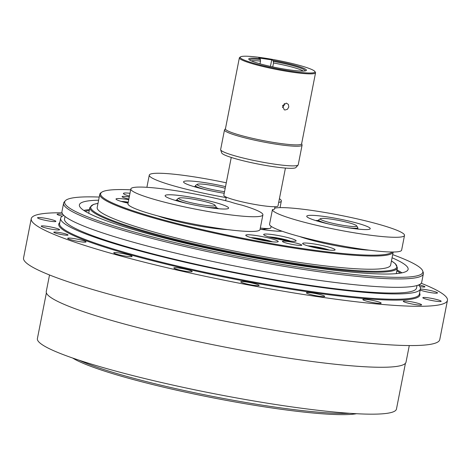 <?xml version="1.0" encoding="UTF-8"?>
<svg xmlns="http://www.w3.org/2000/svg" width="471" height="471" viewBox="0 0 471 471"><rect width="100%" height="100%" fill="white"/><g stroke="black" fill="none" stroke-linecap="round" stroke-linejoin="round"><path stroke-width="0.71" d="M262.9 214.853L260.01 229.577A67.288 7.371 -168.9 0 1 192.562 223.86A67.288 7.371 -168.9 0 1 127.953 203.672L130.844 188.948A67.288 7.371 11.1 0 0 195.453 209.136A67.288 7.371 11.1 0 0 262.9 214.853A67.288 7.371 11.1 0 0 242.023 205.168A24.798 2.72 11.1 0 1 230.507 201.953A67.288 7.371 11.1 0 0 130.844 188.948M210.019 201.158A32.352 3.544 -168.9 0 1 228.612 208.129A32.352 3.544 -168.9 0 1 196.189 205.38A32.352 3.544 -168.9 0 1 165.127 195.671A32.352 3.544 -168.9 0 1 210.019 201.158M404.512 235.412L401.622 250.136A67.288 7.371 -168.9 0 1 334.528 244.484A67.288 7.371 -168.9 0 1 269.553 224.308L272.444 209.583A67.288 7.371 11.1 0 0 337.419 229.76A67.288 7.371 11.1 0 0 404.512 235.412A67.288 7.371 11.1 0 0 347.839 216.831A67.288 7.371 11.1 0 0 274.705 208.153M358.402 229.059A32.352 3.544 -168.9 0 1 358.749 229.165M306.88 216.684A32.352 3.544 -168.9 0 1 306.739 216.23A32.352 3.544 -168.9 0 1 339.167 218.98A32.352 3.544 -168.9 0 1 370.23 228.682A32.352 3.544 -168.9 0 1 339.679 226.298A32.352 3.544 -168.9 0 1 306.88 216.684M272.444 209.583A24.798 2.72 11.1 0 0 274.558 208.918L274.987 206.716M175.342 200.381A22.467 2.461 -168.9 0 1 176.849 200.151M216.124 207.576A22.467 2.461 -168.9 0 1 218.462 208.73M357.642 228.618A22.467 2.461 -168.9 0 1 358.26 228.983A2.873 0.318 11.1 0 0 358.614 229.153M315.717 220.563A22.467 2.461 -168.9 0 1 318.514 220.446M182.306 197.838A18.546 2.031 -168.9 0 1 201.853 200.876A18.546 2.031 -168.9 0 1 215 205.226A18.546 2.031 -168.9 0 1 196.478 203.896A18.546 2.031 -168.9 0 1 178.827 198.132A18.546 2.031 -168.9 0 1 182.306 197.838M178.827 198.132L177.149 199.239A19.982 2.19 11.1 0 0 176.984 199.451A19.982 2.19 11.1 0 0 188.3 203.713M204.12 206.822A19.982 2.19 11.1 0 0 216.207 207.146A19.982 2.19 11.1 0 0 216.13 206.887L215 205.226M336.306 224.09A18.546 2.031 -168.9 0 1 320.439 218.691A18.546 2.031 -168.9 0 1 338.873 220.463A18.546 2.031 -168.9 0 1 356.618 225.786A18.546 2.031 -168.9 0 1 336.306 224.09M345.732 227.375A19.982 2.19 11.1 0 0 357.819 227.705A19.982 2.19 11.1 0 0 357.748 227.446L356.618 225.786M320.439 218.691L318.761 219.798A19.982 2.19 11.1 0 0 318.596 220.01A19.982 2.19 11.1 0 0 329.912 224.273M193.975 186.628A22.467 2.461 -168.9 0 1 195.247 186.498M260.31 228.035A24.798 2.72 11.1 0 0 269.542 228.435A24.798 2.72 11.1 0 0 270.843 227.852L271.143 226.333M240.522 56.873L239.686 57.427A38.816 4.257 11.1 0 0 239.362 57.839L225.432 128.848A38.816 4.257 11.1 0 0 278.491 143.208A38.816 4.257 11.1 0 0 301.617 143.796L315.552 72.787A38.816 4.257 11.1 0 0 315.405 72.281L314.84 71.451A38.098 4.174 -168.9 0 1 276.789 68.707A38.098 4.174 -168.9 0 1 240.522 56.873A38.098 4.174 -168.9 0 1 272.532 59.417A38.098 4.174 -168.9 0 1 311.985 69.608A38.098 4.174 -168.9 0 1 314.84 71.451M301.646 143.661L302.058 144.862A39.54 4.333 -168.9 0 1 302.088 145.145A39.54 4.333 -168.9 0 1 278.526 144.544A39.54 4.333 -168.9 0 1 224.49 129.925A39.54 4.333 -168.9 0 1 224.62 129.666L225.462 128.713M269.542 228.435L263.625 229.259A18.875 2.067 -168.9 0 1 260.769 229.312M239.362 57.839A38.816 4.257 11.1 0 0 276.636 69.49A38.816 4.257 11.1 0 0 315.552 72.787M285.002 110.002L284.201 109.767L282.541 105.628L286.356 103.108L288.382 104.432L288.811 106.994L287.428 109.307L285.002 110.002M273.098 60.5A29.39 3.22 -168.9 0 1 305.785 70.774A29.39 3.22 -168.9 0 1 276.977 67.771A29.39 3.22 -168.9 0 1 249.165 59.664A29.39 3.22 -168.9 0 1 260.122 58.616L258.75 57.986L271.726 59.87L273.098 60.5L273.51 62.984L272.744 66.906M220.663 149.843L221.741 152.951A37.88 4.151 11.1 0 0 258.084 164.043A37.88 4.151 11.1 0 0 295.929 167.511L298.102 165.033A39.54 4.333 -168.9 0 1 258.603 161.418A39.54 4.333 -168.9 0 1 220.663 149.843A39.54 4.333 -168.9 0 1 220.64 149.554L224.49 129.925M302.088 145.145L298.231 164.779A39.54 4.333 -168.9 0 1 298.102 165.033M231.249 157.449L223.819 195.324A27.606 3.026 11.1 0 0 250.325 203.607A27.606 3.026 11.1 0 0 277.996 205.957L285.426 168.076M282.459 107.612L284.349 104.939L284.354 103.473M271.726 59.87L270.442 66.405M260.122 58.616L260.534 61.1A27.318 2.991 11.1 0 0 251.355 60.894M303.295 71.086A27.318 2.991 11.1 0 0 273.51 62.984M260.481 59.546A28.148 3.085 11.1 0 0 249.854 60.1A28.148 3.085 11.1 0 0 249.877 60.153M304.943 70.956A28.148 3.085 11.1 0 0 304.984 70.915A28.148 3.085 11.1 0 0 273.457 61.43M260.534 61.1L260.004 63.803M278.679 202.471A67.288 7.371 11.1 0 0 281.334 201.035A67.288 7.371 11.1 0 0 279.421 198.703M226.274 182.801A67.288 7.371 11.1 0 0 149.278 175.13A67.288 7.371 11.1 0 0 226.227 197.608M224.22 193.275A32.352 3.544 -168.9 0 1 183.56 181.853A32.352 3.544 -168.9 0 1 225.521 186.64M224.537 191.656A18.546 2.031 -168.9 0 1 205.244 187.858A18.546 2.031 -168.9 0 1 197.261 184.314A18.546 2.031 -168.9 0 1 225.203 188.265M197.261 184.314L195.583 185.421A19.982 2.19 11.1 0 0 195.418 185.639A19.982 2.19 11.1 0 0 206.734 189.901M222.553 193.004A19.982 2.19 11.1 0 0 224.231 193.24M72.658 358.037A150.131 16.45 11.1 0 0 212.25 397.683A150.131 16.45 11.1 0 0 356.47 413.721M349.606 413.297A150.961 16.544 -168.9 0 1 212.503 396.37A150.961 16.544 -168.9 0 1 79.175 360.244M421.209 283.254A212.068 23.238 -168.9 0 1 447.45 300.363L439.749 339.632A212.068 23.238 -168.9 0 1 227.175 321.605A212.068 23.238 -168.9 0 1 23.55 257.978L31.251 218.709A212.068 23.238 -168.9 0 1 62.013 212.786M447.45 300.363A212.068 23.238 -168.9 0 1 234.876 282.341A212.068 23.238 -168.9 0 1 31.251 218.709M405.431 363.306L396.458 409.052A182.954 20.047 -168.9 0 1 295.494 407.415A182.954 20.047 -168.9 0 1 109.172 369.288A182.954 20.047 -168.9 0 1 37.397 338.608L46.376 292.862M49.52 274.976L46.264 291.561A183.313 20.088 11.1 0 0 222.277 346.562A183.313 20.088 11.1 0 0 406.026 362.14L409.281 345.561M392.072 257.772A167.493 18.351 -168.9 0 1 408.116 269.347A167.493 18.351 -168.9 0 1 240.222 255.111A167.493 18.351 -168.9 0 1 79.393 204.856A167.493 18.351 -168.9 0 1 98.622 200.199M65.292 200.793L64.209 202.03A183.313 20.088 11.1 0 0 63.597 203.213L61.948 211.626A183.313 20.088 11.1 0 0 237.961 266.627A183.313 20.088 11.1 0 0 421.71 282.211L423.358 273.792A183.313 20.088 11.1 0 0 423.241 272.468L422.705 270.913A182.483 19.994 -168.9 0 1 239.904 256.724A182.483 19.994 -168.9 0 1 65.292 200.793A182.483 19.994 -168.9 0 1 99.234 197.066M418.531 285.008A183.313 20.088 -168.9 0 1 420.415 288.8A183.313 20.088 -168.9 0 1 236.666 273.221A183.313 20.088 -168.9 0 1 60.653 218.214A183.313 20.088 -168.9 0 1 63.832 215.418M65.027 216.46L64.533 218.98A179.357 19.652 11.1 0 0 236.748 272.791A179.357 19.652 11.1 0 0 416.535 288.04L417.029 285.52M62.278 216.195A9.343 1.024 -168.9 0 1 57.103 214.228A9.343 1.024 -168.9 0 1 62.902 214.405M46.211 218.432A9.343 1.024 -168.9 0 1 55.884 221.37A9.343 1.024 -168.9 0 1 46.517 220.575A9.343 1.024 -168.9 0 1 37.545 217.773A9.343 1.024 -168.9 0 1 46.211 218.432M46.782 226.28A9.343 1.024 -168.9 0 1 59.558 229.736A9.343 1.024 -168.9 0 1 50.191 228.941A9.343 1.024 -168.9 0 1 41.212 226.139A9.343 1.024 -168.9 0 1 46.782 226.28M70.579 238.138A9.343 1.024 -168.9 0 1 80.588 239.886A9.343 1.024 -168.9 0 1 86.022 241.911A9.343 1.024 -168.9 0 1 76.655 241.117A9.343 1.024 -168.9 0 1 67.683 238.314A9.343 1.024 -168.9 0 1 70.579 238.138M114.736 252.58A9.343 1.024 -168.9 0 1 125.145 254.052A9.343 1.024 -168.9 0 1 132.086 256.436A9.343 1.024 -168.9 0 1 122.719 255.641A9.343 1.024 -168.9 0 1 113.746 252.833A9.343 1.024 -168.9 0 1 114.736 252.58M173.917 267.858A9.343 1.024 -168.9 0 1 183.672 268.829A9.343 1.024 -168.9 0 1 192.197 271.543A9.343 1.024 -168.9 0 1 182.83 270.748A9.343 1.024 -168.9 0 1 173.852 267.946A9.343 1.024 -168.9 0 1 173.917 267.858M240.993 282.129A9.343 1.024 -168.9 0 1 240.758 281.823A9.343 1.024 -168.9 0 1 250.125 282.618A9.343 1.024 -168.9 0 1 259.097 285.426A9.343 1.024 -168.9 0 1 250.878 284.849A9.343 1.024 -168.9 0 1 240.993 282.129M307.875 293.68A9.343 1.024 -168.9 0 1 306.385 292.803A9.343 1.024 -168.9 0 1 315.753 293.592A9.343 1.024 -168.9 0 1 324.725 296.4A9.343 1.024 -168.9 0 1 318.078 296.088A9.343 1.024 -168.9 0 1 307.875 293.68M366.485 301.116A9.343 1.024 -168.9 0 1 362.823 299.544A9.343 1.024 -168.9 0 1 372.19 300.339A9.343 1.024 -168.9 0 1 381.163 303.141A9.343 1.024 -168.9 0 1 376.005 303.059A9.343 1.024 -168.9 0 1 366.485 301.116M409.764 303.53A9.343 1.024 -168.9 0 1 403.258 301.252A9.343 1.024 -168.9 0 1 412.625 302.046A9.343 1.024 -168.9 0 1 421.598 304.849A9.343 1.024 -168.9 0 1 409.764 303.53M432.49 300.639A9.343 1.024 -168.9 0 1 422.823 297.707A9.343 1.024 -168.9 0 1 432.19 298.496A9.343 1.024 -168.9 0 1 441.162 301.305A9.343 1.024 -168.9 0 1 432.49 300.639M420.362 289.076A9.343 1.024 -168.9 0 1 430.777 290.607A9.343 1.024 -168.9 0 1 437.488 292.938A9.343 1.024 -168.9 0 1 431.919 292.797A9.343 1.024 -168.9 0 1 420.173 290.042M418.896 284.855A7.265 0.795 -168.9 0 1 422.075 285.626A7.265 0.795 -168.9 0 1 424.924 286.845A7.265 0.795 -168.9 0 1 419.885 286.621M56.626 233.451A7.265 0.795 -168.9 0 1 53.776 232.232A7.265 0.795 -168.9 0 1 61.059 232.851A7.265 0.795 -168.9 0 1 68.036 235.029A7.265 0.795 -168.9 0 1 64.027 234.964A7.265 0.795 -168.9 0 1 56.626 233.451M392.69 254.64A182.483 19.994 -168.9 0 1 422.705 270.913M63.597 203.213A183.313 20.088 11.1 0 0 239.609 258.214A183.313 20.088 11.1 0 0 423.358 273.792M390.647 265.043A149.525 16.385 -168.9 0 1 240.763 252.338A149.525 16.385 -168.9 0 1 97.191 207.475L99.775 194.293A149.525 16.385 11.1 0 0 242.647 239.021A149.525 16.385 11.1 0 0 393.197 252.014L390.647 265.043M366.091 249.989A43.85 4.804 11.1 0 0 364.819 249.583M303.854 237.62A43.85 4.804 11.1 0 0 302.517 237.514M364.619 249.871A41.695 4.569 11.1 0 0 362.794 249.294M305.832 238.12A41.695 4.569 11.1 0 0 303.925 237.967M162.242 217.06A43.85 4.804 11.1 0 0 160.905 216.954M224.479 229.43A43.85 4.804 11.1 0 0 223.207 229.024M164.22 217.561A41.695 4.569 11.1 0 0 162.312 217.408M223.007 229.318A41.695 4.569 11.1 0 0 221.182 228.741M299.621 236.513A43.132 4.728 11.1 0 0 369.152 250.154M158.009 215.953A43.132 4.728 11.1 0 0 167.888 219.062A43.132 4.728 11.1 0 0 227.54 229.595M264.973 235.512A16.532 1.813 -168.9 0 1 263.672 234.493A16.532 1.813 -168.9 0 1 280.245 235.9A16.532 1.813 -168.9 0 1 296.118 240.858A16.532 1.813 -168.9 0 1 282.977 240.086A16.532 1.813 -168.9 0 1 264.973 235.512M247.069 236.23A16.532 1.813 -168.9 0 1 245.774 235.212A16.532 1.813 -168.9 0 1 262.347 236.619A16.532 1.813 -168.9 0 1 278.22 241.582A16.532 1.813 -168.9 0 1 265.079 240.805A16.532 1.813 -168.9 0 1 247.069 236.23M303.948 244.484A16.532 1.813 -168.9 0 1 302.647 243.472A16.532 1.813 -168.9 0 1 319.22 244.873A16.532 1.813 -168.9 0 1 335.099 249.836A16.532 1.813 -168.9 0 1 321.958 249.065A16.532 1.813 -168.9 0 1 303.948 244.484M128.053 203.16A16.532 1.813 -168.9 0 1 116.013 199.003A16.532 1.813 -168.9 0 1 128.73 199.704M129.443 196.095A16.532 1.813 -168.9 0 1 123.414 193.451A16.532 1.813 -168.9 0 1 129.99 193.281M300.975 244.579A9.85 1.077 -168.9 0 1 301.752 245.179A9.85 1.077 -168.9 0 1 291.879 244.343A9.85 1.077 -168.9 0 1 282.423 241.387A9.85 1.077 -168.9 0 1 290.254 241.853A9.85 1.077 -168.9 0 1 300.975 244.579M128.866 199.033A9.85 1.077 -168.9 0 1 122.095 196.648A9.85 1.077 -168.9 0 1 129.266 196.996M260.08 229.206A40.259 4.41 11.1 0 0 282.117 231.226M392.137 252.02A148.807 16.308 -168.9 0 1 230.643 235.788A148.807 16.308 -168.9 0 1 101.86 192.139L101.018 192.692A149.525 16.385 11.1 0 0 99.775 194.293M101.86 192.139A148.807 16.308 -168.9 0 1 130.673 189.807M396.829 270.872A164.497 18.028 -168.9 0 1 400.303 273.139M85.192 211.32A164.497 18.028 -168.9 0 1 89.266 210.531M310.566 246.627L319.632 247.881L326.25 249.73M319.485 248.617L319.632 247.881M271.584 237.649L280.651 238.903L287.275 240.752M280.51 239.639L280.651 238.903M253.686 238.373L262.753 239.621L269.377 241.47M262.612 240.357L262.753 239.621M123.926 202.159L128.141 202.707M59.811 222.5A184.031 20.165 11.1 0 0 235.471 279.327A184.031 20.165 11.1 0 0 419.579 293.08M420.415 288.8L419.373 294.128A183.313 20.088 -168.9 0 1 235.624 278.549A183.313 20.088 -168.9 0 1 59.605 223.548L60.653 218.214M396.288 273.627L397.424 267.834A156.713 17.174 -168.9 0 1 272.85 260.498A156.713 17.174 -168.9 0 1 102.183 217.125A156.713 17.174 -168.9 0 1 89.861 207.493L88.725 213.286M391.448 260.969A155.995 17.091 -168.9 0 1 294.198 263.171A155.995 17.091 -168.9 0 1 102.972 216.519A155.995 17.091 -168.9 0 1 97.992 203.395M258.691 255.729A143.054 15.678 -168.9 0 1 222.883 248.706M83.797 210.425A167.282 18.328 -168.9 0 1 89.449 209.613M397.006 269.954A167.282 18.328 -168.9 0 1 401.934 272.844M329.353 250.095A13.082 1.437 11.1 0 0 319.997 247.605A13.082 1.437 11.1 0 0 307.875 245.88M290.371 241.117A13.082 1.437 11.1 0 0 281.022 238.626A13.082 1.437 11.1 0 0 268.894 236.901M272.474 241.835A13.082 1.437 11.1 0 0 263.118 239.35A13.082 1.437 11.1 0 0 250.996 237.62M121.094 201.364L128.247 202.177A13.082 1.437 11.1 0 0 121.235 201.411M129.478 195.901A13.082 1.437 11.1 0 0 128.636 195.859M216.383 228.641L216.501 228.046M168.7 219.286L168.812 218.691M357.995 249.2L358.113 248.606M310.312 239.839L310.43 239.25M176.984 199.451L176.725 200.787M216.207 207.146L215.942 208.482M318.596 220.01L318.337 221.346M357.819 227.705L357.56 229.041M225.621 200.705L226.315 197.166M280.039 207.634L281.334 201.035M146.887 187.305L149.278 175.13M195.418 185.639L195.159 186.969M397.424 267.834L395.299 263.654L391.454 260.916M98.003 203.342L93.452 204.414L89.861 207.493M401.957 272.839L397.012 269.942M89.449 209.601L83.773 210.413M88.807 212.874L88.242 213.039M396.37 273.215L396.829 273.58M329.5 250.107L320.021 247.599L307.728 245.838M290.519 241.128L281.046 238.62L268.753 236.86M272.621 241.853L263.142 239.339L250.855 237.578M129.484 195.871L128.495 195.818"/></g></svg>
